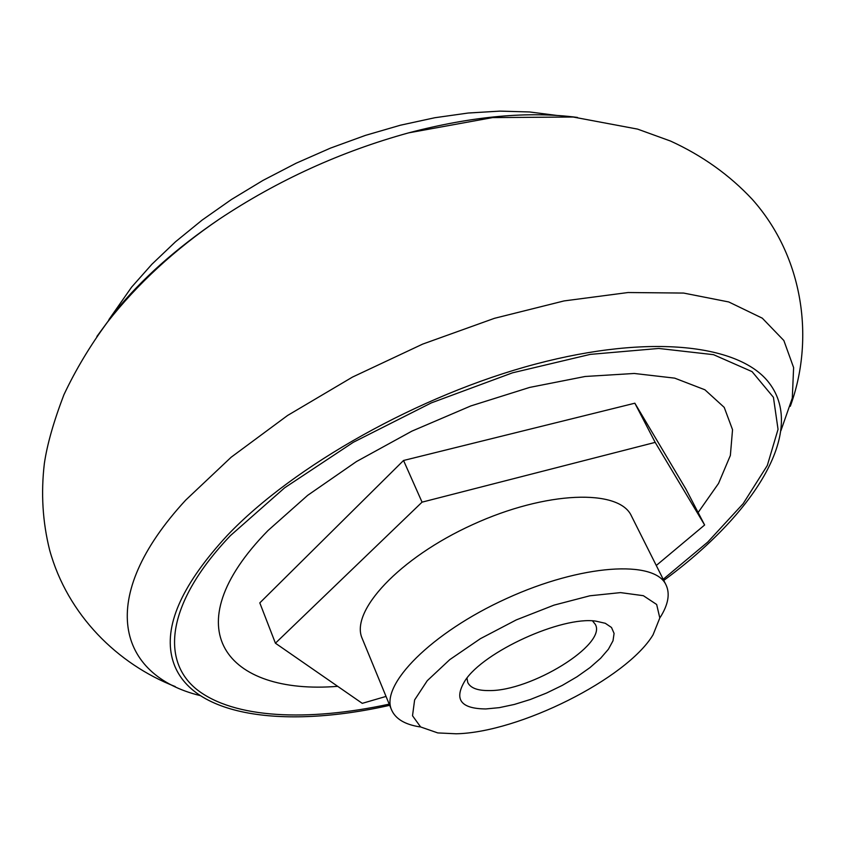 <?xml version="1.0" encoding="UTF-8"?>
<svg xmlns="http://www.w3.org/2000/svg" width="845" height="845" viewBox="0 0 845 845"><rect width="100%" height="100%" fill="white"/><g stroke="black" fill="none" stroke-linecap="round" stroke-linejoin="round"><path stroke-width="1.27" d="M337.694 686.33C226.65 695.329 171.693 628.807 268.066 530.491L307.654 495.35L356.453 461.56L411.895 431.14L470.802 405.938L529.688 387.411L585.162 376.479L634.257 373.469L674.68 378.137L704.91 389.788L724.218 407.374L732.541 429.693L730.365 455.455L718.535 483.446L698.128 512.514M386.038 696.417L362.262 703.346L275.417 643.203L259.806 602.886L403.54 460.483L634.848 403.202L685.886 489.023L704.624 524.998L656.269 565.485M389.207 704.138C307.907 721.693 233.949 718.736 196.769 689.457C160.233 660.093 166.961 602.231 230.453 535.593L284.691 487.766L353.337 442.273L431.362 402.875L512.503 372.825L590.243 354.382L658.72 348.457L713.539 354.678L752.082 371.642L773.428 397.298L778.044 429.344L767.302 465.5L743.146 503.683L707.719 542.11L663.198 579.279M389.693 705.321C281.522 729.753 184.263 716.243 171.609 655.667C164.796 623.092 183.365 583.008 227.305 535.413C293.342 465.859 419.733 394.721 535.593 364.068C651.622 333.31 740.854 344.961 769.372 383.26C806.785 432.545 753.17 514.806 663.769 580.42M199.906 695.519C117.909 675.377 94.893 598.513 185.742 500.071L231.16 457.219L287.575 415.476L352.502 377.071L422.69 344.095L494.462 318.311L564.059 300.926L628.046 292.528L683.626 293.067L728.76 301.961L762.306 318.185L783.843 340.514L793.613 367.586L792.304 398.09L780.886 430.76M96.89 336.458L114.783 312.122C141.326 279.357 176.14 248.377 219.246 219.182C277.783 180.281 340.936 151.508 408.695 132.845C472.292 116.145 528.547 111.012 577.462 117.444M108.91 319.59L131.598 287.142L151.899 264.253L175.506 241.776L202.145 220.07L231.424 199.504L262.911 180.45L296.109 163.222L330.479 148.107L365.441 135.38L400.424 125.208L434.848 117.73L468.183 113.029L499.913 111.117L529.604 111.962L556.866 115.438M275.417 643.203L422.056 502.152L403.54 460.483M422.056 502.152L655.181 442.379L634.848 403.202M655.181 442.379L704.624 524.998M419.785 726.869C404.956 724.545 395.576 718.926 391.626 710.022L362.23 638.556C349.703 611.569 399.093 557.943 472.809 524.544C546.366 490.829 619.248 488.727 631.395 515.883L666.05 584.972C670.18 593.781 668.258 604.555 660.283 617.262M456.184 733.787L437.773 732.921L420.63 726.964L412.518 715.747L414.62 699.935L427.264 680.69L449.772 659.628L480.372 638.693L516.263 619.913L553.993 605.136L589.873 595.788L620.536 592.609L643.351 595.693L656.66 604.481L659.808 617.959L653.058 634.817C626.684 678.746 518.978 732.52 456.184 733.787M485.875 708.944C460.631 708.744 453.691 699.311 465.046 680.658C483.572 651.664 561.682 616.068 595.714 621.107L605.305 623.293L611.505 627.486L614.083 633.423L613.005 640.795L608.421 649.213L600.605 658.287L589.968 667.613L577.019 676.76L562.326 685.369L546.535 693.048L530.311 699.502L514.341 704.445L499.31 707.645L485.875 708.944M391.626 710.022C379.88 685.041 431.277 632.662 506.535 598.545C581.645 564.133 654.907 559.707 666.05 584.972M592.503 620.874L595.313 624.36C607.259 644.429 530.829 691.379 488.991 690.576C477.509 690.682 470.433 687.988 467.76 682.485L466.979 678.081M769.372 383.26L771.01 385.489M172.222 658.371L171.609 655.667M790.297 406.287C814.527 340.123 804.186 257.662 752.282 199.357C729.499 174.989 702.248 155.554 670.529 141.052L637.574 129.105L573.142 117.022L492.698 117.582L408.695 132.845M175.264 686.573C117.793 664.276 67.516 615.012 49.623 550.01C42.62 521.978 40.856 493.153 44.352 463.525C47.109 444.618 53.615 421.729 63.871 394.847C75.617 369.878 90.13 345.679 107.389 322.241C137.355 283.941 174.63 249.581 219.246 219.182"/></g></svg>

